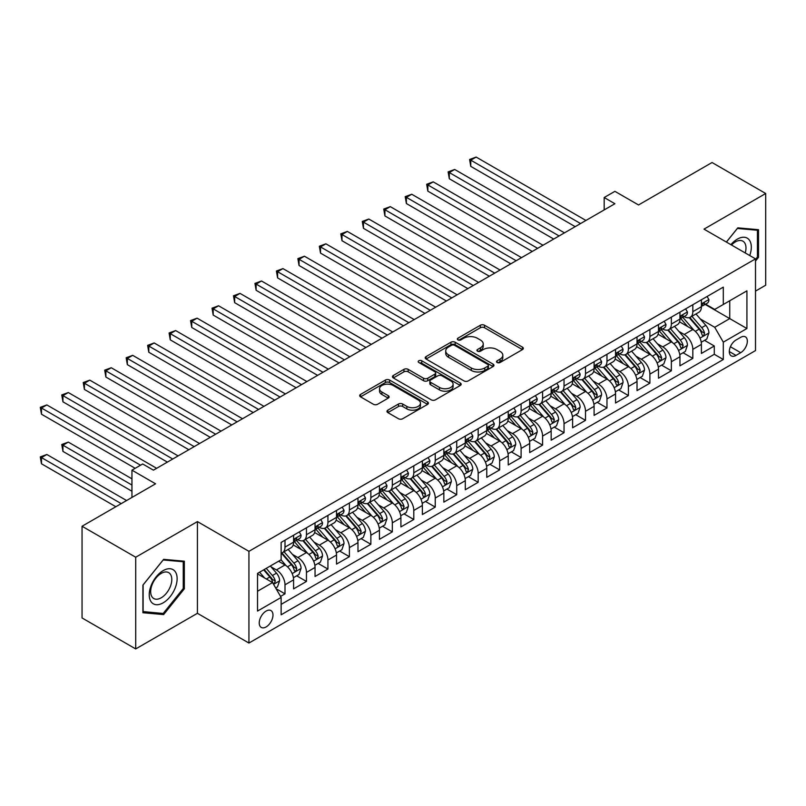 <?xml version="1.0" encoding="UTF-8"?>
<svg xmlns="http://www.w3.org/2000/svg" width="806" height="806" viewBox="0 0 806 806"><rect width="100%" height="100%" fill="white"/><g stroke="black" fill="none" stroke-linecap="round" stroke-linejoin="round"><path stroke-width="1.21" d="M497.131 362.509A2.086 1.209 0 0 0 500.083 362.509L522.469 349.582A2.982 1.723 0 0 0 523.336 348.373A2.982 1.723 0 0 0 522.469 347.154L484.537 325.261A2.982 1.723 0 0 0 480.326 325.261L457.939 338.188A2.086 1.209 0 0 0 457.334 339.034A2.086 1.209 0 0 0 457.939 339.89A2.086 1.209 0 0 0 460.891 339.89L463.793 338.218A9.531 5.501 0 0 1 477.273 338.218L480.436 340.041A9.531 5.501 0 0 1 483.227 343.93A9.531 5.501 0 0 1 480.436 347.819L477.535 349.492A2.086 1.209 0 0 0 476.92 350.348A2.086 1.209 0 0 0 477.535 351.194A2.086 1.209 0 0 0 480.487 351.194L483.378 349.522A9.531 5.501 0 0 1 496.869 349.522L500.022 351.356A9.531 5.501 0 0 1 502.823 355.245A9.531 5.501 0 0 1 500.022 359.133L497.131 360.806A2.086 1.209 0 0 0 496.516 361.662A2.086 1.209 0 0 0 497.131 362.509L497.131 360.806M266.111 626.937A9.712 5.612 120 0 0 272.458 618.373A9.712 5.612 120 0 0 270.967 610.585A9.712 5.612 120 0 0 266.111 611.069A9.712 5.612 120 0 0 259.764 619.633A9.712 5.612 120 0 0 261.255 627.411A9.712 5.612 120 0 0 266.111 626.937M387.837 410.163A2.982 1.723 0 0 0 386.961 411.382A2.982 1.723 0 0 0 387.837 412.601L398.476 418.737A2.982 1.723 0 0 0 402.688 418.737L427.553 404.39A2.982 1.723 0 0 0 428.419 403.171A2.982 1.723 0 0 0 427.553 401.952L389.62 380.059A2.982 1.723 0 0 0 385.409 380.059L360.554 394.416A2.982 1.723 0 0 0 359.678 395.625A2.982 1.723 0 0 0 360.554 396.844L373.4 404.269A2.982 1.723 0 0 0 377.611 404.269L388.25 398.124A2.982 1.723 0 0 0 389.127 396.905A2.982 1.723 0 0 0 388.25 395.686L381.883 392.008A7.969 4.604 0 0 1 379.545 388.754A7.969 4.604 0 0 1 384.472 384.502A7.969 4.604 0 0 1 393.157 385.5L418.123 399.917A7.969 4.604 0 0 1 420.46 403.171A7.969 4.604 0 0 1 415.533 407.423A7.969 4.604 0 0 1 406.849 406.425L402.688 404.018A2.982 1.723 0 0 0 398.476 404.018L387.837 410.163L387.837 412.601M755.504 291.097L765.7 285.213L765.7 193.5L712.041 162.52L638.523 204.966L614.907 191.334L604.178 197.53L614.907 203.727L153.422 470.17L142.682 463.974L131.952 470.17L131.952 497.433M135.71 557.228L135.71 648.931L197.42 613.306L197.42 521.593L135.71 557.228L82.051 526.247L155.568 483.802L131.952 470.17M197.42 521.593L248.933 551.334L755.504 258.877L755.504 350.58L248.933 643.047L248.933 551.334M765.7 193.5L703.991 229.136L755.504 258.877M463.994 380.906A2.982 1.723 0 0 0 468.215 380.906L493.07 366.559A2.982 1.723 0 0 0 493.947 365.34A2.982 1.723 0 0 0 493.07 364.121L455.148 342.228A2.982 1.723 0 0 0 450.937 342.228L426.072 356.584A2.982 1.723 0 0 0 425.205 357.793A2.982 1.723 0 0 0 426.072 359.013L463.994 380.906M419.634 362.962A2.086 1.209 0 0 1 421.76 363.254L421.76 360.776L460.307 383.041A2.982 1.723 0 0 1 461.183 384.25A2.982 1.723 0 0 1 460.307 385.47L435.452 399.826A2.982 1.723 0 0 1 431.24 399.826L393.308 377.933L393.308 375.495A2.982 1.723 0 0 0 392.441 376.714A2.982 1.723 0 0 0 393.308 377.933M393.308 375.495L403.947 369.35A2.982 1.723 0 0 1 408.168 369.35L423.543 378.236A2.982 1.723 0 0 0 427.764 378.236L434.817 374.155A2.982 1.723 0 0 0 435.693 372.946A2.982 1.723 0 0 0 434.817 371.727L418.808 362.478A2.086 1.209 0 0 1 418.193 361.632A2.086 1.209 0 0 1 419.483 360.514A2.086 1.209 0 0 1 421.76 360.776M135.71 648.931L82.051 617.95L82.051 526.247M280.548 596.42L285.002 593.841L276.085 588.702M271.028 566.82L276.408 569.923A12.14 7.012 60 0 1 285.002 584.803L293.585 579.846L293.585 588.884L306.461 581.448L296.699 575.816M292.487 554.427L297.877 557.53A12.14 7.012 60 0 1 306.461 572.411L315.045 567.444L315.045 576.492L327.931 569.056L318.158 563.424M313.947 542.035L319.337 545.138A12.14 7.012 60 0 1 327.931 560.009L336.515 555.052L336.515 564.099L349.391 556.664L339.628 551.032M335.417 529.643L340.807 532.746A12.14 7.012 60 0 1 349.391 547.617L357.975 542.66L357.975 551.707L370.861 544.272L361.088 538.64M356.877 517.25L362.267 520.354A12.14 7.012 60 0 1 370.861 535.224L379.445 530.267L379.445 539.315L392.32 531.879L382.558 526.247M378.346 504.858L383.737 507.961A12.14 7.012 60 0 1 392.32 522.832L400.904 517.875L400.904 526.923L413.79 519.487L404.018 513.855M399.806 492.456L405.196 495.569A12.14 7.012 60 0 1 413.79 510.44L422.374 505.483L422.374 514.53L435.25 507.095L425.487 501.463M421.276 480.064L426.666 483.177A12.14 7.012 60 0 1 435.25 498.048L443.834 493.091L443.834 502.138L456.72 494.703L446.947 489.071M442.736 467.671L448.126 470.785A12.14 7.012 60 0 1 456.72 485.655L465.304 480.698L465.304 489.746L478.18 482.31L468.417 476.678M464.206 455.279L469.596 458.392A12.14 7.012 60 0 1 478.18 473.263L486.764 468.306L486.764 477.354L499.649 469.918L489.877 464.286M485.665 442.887L491.055 446A12.14 7.012 60 0 1 499.649 460.871L508.233 455.914L508.233 464.961L521.109 457.526L511.347 451.884M507.135 430.495L512.525 433.608A12.14 7.012 60 0 1 521.109 448.479L529.693 443.522L529.693 452.569L542.579 445.134L532.806 439.492M528.595 418.102L533.985 421.216A12.14 7.012 60 0 1 542.579 436.086L551.163 431.129L551.163 440.177L564.039 432.741L554.276 427.099M550.065 405.71L555.455 408.823A12.14 7.012 60 0 1 564.039 423.694L572.623 418.737L572.623 427.785L585.509 420.349L575.736 414.707M571.525 393.318L576.915 396.431A12.14 7.012 60 0 1 585.509 411.302L594.093 406.345L594.093 415.392L606.968 407.957L597.206 402.315M592.994 380.926L598.384 384.039A12.14 7.012 60 0 1 606.968 398.91L615.552 393.953L615.552 403L628.428 395.565L618.665 389.923M614.454 368.533L619.844 371.647A12.14 7.012 60 0 1 628.428 386.517L637.022 381.56L637.022 390.608L649.898 383.172L640.135 377.53M635.924 356.141L641.314 359.254A12.14 7.012 60 0 1 649.898 374.125L658.482 369.168L658.482 378.216L671.358 370.78L661.595 365.138M657.384 343.749L662.774 346.862A12.14 7.012 60 0 1 671.358 361.733L679.952 356.776L679.952 365.823L692.828 358.388L692.828 349.341A12.14 7.012 -120 0 0 684.244 334.47L678.853 331.357M683.065 352.746L692.828 358.388M293.585 579.846A12.14 7.012 -120 0 0 285.002 564.966L278.554 561.248M315.045 567.444A12.14 7.012 -120 0 0 306.461 552.573L293.193 544.916M336.515 555.052A12.14 7.012 -120 0 0 327.931 540.181L314.652 532.524M357.975 542.66A12.14 7.012 -120 0 0 349.391 527.789L336.122 520.132M379.445 530.267A12.14 7.012 -120 0 0 370.861 515.397L357.582 507.74M400.904 517.875A12.14 7.012 -120 0 0 392.32 503.004L379.052 495.347M422.374 505.483A12.14 7.012 -120 0 0 413.79 490.612L400.511 482.955M443.834 493.091A12.14 7.012 -120 0 0 435.25 478.22L421.981 470.563M465.304 480.698A12.14 7.012 -120 0 0 456.72 465.828L443.441 458.171M486.764 468.306A12.14 7.012 -120 0 0 478.18 453.435L464.901 445.778M508.233 455.914A12.14 7.012 -120 0 0 499.649 441.043L486.371 433.386M529.693 443.522A12.14 7.012 -120 0 0 521.109 428.651L507.83 420.984M551.163 431.129A12.14 7.012 -120 0 0 542.579 416.259L529.3 408.592M572.623 418.737A12.14 7.012 -120 0 0 564.039 403.866L550.76 396.199M594.093 406.345A12.14 7.012 -120 0 0 585.509 391.474L572.23 383.807M615.552 393.953A12.14 7.012 -120 0 0 606.968 379.082L593.69 371.415M637.022 381.56A12.14 7.012 -120 0 0 628.428 366.69L615.159 359.023M658.482 369.168A12.14 7.012 -120 0 0 649.898 354.297L636.619 346.63M679.952 356.776A12.14 7.012 -120 0 0 671.358 341.905L658.089 334.238M740.694 337.321L735.969 340.041A9.41 5.43 120 0 0 729.823 348.343A9.41 5.43 120 0 0 731.264 355.879A9.41 5.43 120 0 0 735.969 355.416L740.694 352.685A9.41 5.43 120 0 0 746.84 344.394A9.41 5.43 120 0 0 745.399 336.858A9.41 5.43 120 0 0 740.694 337.321M257.527 591.241L272.549 582.567L281.133 597.437L281.133 614.787L723.304 359.506L723.304 342.157L714.721 327.286L700.313 318.964M281.133 597.437L257.527 611.069L257.527 573.398L281.133 559.767L281.133 542.418L723.304 287.127L723.304 304.477L746.92 290.845L746.92 328.526L723.304 342.157M297.767 539.627L297.877 539.688A12.14 7.012 60 0 0 303.953 540.292L312.537 535.335A12.14 7.012 -120 0 0 315.045 529.774L315.045 522.832M319.226 527.235L319.337 527.295A12.14 7.012 60 0 0 325.412 527.9L333.996 522.943A12.14 7.012 -120 0 0 336.515 517.381L336.515 510.44M340.696 514.843L340.807 514.903A12.14 7.012 60 0 0 346.872 515.508L355.466 510.551A12.14 7.012 -120 0 0 357.975 504.989L357.975 498.048M362.156 502.45L362.267 502.511A12.14 7.012 60 0 0 368.342 503.115L376.926 498.158A12.14 7.012 -120 0 0 379.445 492.597L379.445 485.655M383.626 490.058L383.737 490.119A12.14 7.012 60 0 0 389.802 490.723L398.396 485.766A12.14 7.012 -120 0 0 400.904 480.205L400.904 473.263M405.086 477.666L405.196 477.726A12.14 7.012 60 0 0 411.272 478.331L419.855 473.374A12.14 7.012 -120 0 0 422.374 467.812L422.374 460.871M426.555 465.274L426.666 465.334A12.14 7.012 60 0 0 432.731 465.939L441.325 460.982A12.14 7.012 -120 0 0 443.834 455.42L443.834 448.479M448.015 452.881L448.126 452.942A12.14 7.012 60 0 0 454.201 453.546L462.785 448.589A12.14 7.012 -120 0 0 465.304 443.028L465.304 436.086M469.485 440.489L469.596 440.55A12.14 7.012 60 0 0 475.661 441.154L484.255 436.197A12.14 7.012 -120 0 0 486.764 430.636L486.764 423.694M490.945 428.087L491.055 428.157A12.14 7.012 60 0 0 497.131 428.762L505.715 423.805A12.14 7.012 -120 0 0 508.233 418.243L508.233 411.302M512.415 415.695L512.525 415.765A12.14 7.012 60 0 0 518.59 416.37L527.184 411.413A12.14 7.012 -120 0 0 529.693 405.851L529.693 398.91M533.874 403.302L533.985 403.373A12.14 7.012 60 0 0 540.06 403.977L548.644 399.02A12.14 7.012 -120 0 0 551.163 393.459L551.163 386.517M555.344 390.91L555.455 390.981A12.14 7.012 60 0 0 561.52 391.585L570.114 386.628A12.14 7.012 -120 0 0 572.623 381.067L572.623 374.125M576.804 378.518L576.915 378.588A12.14 7.012 60 0 0 582.99 379.193L591.574 374.226A12.14 7.012 -120 0 0 594.093 368.674L594.093 361.733M598.274 366.125L598.384 366.196A12.14 7.012 60 0 0 604.45 366.79L613.044 361.834A12.14 7.012 -120 0 0 615.552 356.282L615.552 349.341M619.733 353.733L619.844 353.804A12.14 7.012 60 0 0 625.919 354.398L634.503 349.441A12.14 7.012 -120 0 0 637.022 343.89L637.022 336.948M641.203 341.341L641.314 341.412A12.14 7.012 60 0 0 647.379 342.006L655.973 337.049A12.14 7.012 -120 0 0 658.482 331.498L658.482 324.556M662.663 328.949L662.774 329.019A12.14 7.012 60 0 0 668.849 329.614L677.433 324.657A12.14 7.012 -120 0 0 679.952 319.105L679.952 312.164M281.133 604.379L714.287 354.297L714.287 345.996L701.411 353.431L701.411 344.384A12.14 7.012 -120 0 0 692.828 329.513L679.549 321.846M684.133 316.557L684.244 316.627A12.14 7.012 -120 0 0 690.309 317.221A12.14 7.012 -120 0 0 692.828 311.67L692.828 304.728M690.309 317.221L698.903 312.265A12.14 7.012 -120 0 0 701.411 306.713L701.411 299.772M285.002 540.181L285.002 547.123A12.14 7.012 60 0 1 282.483 552.684A12.14 7.012 60 0 1 281.133 553.178M282.483 552.684L291.067 547.727A12.14 7.012 -120 0 0 293.585 542.166L293.585 535.224M306.461 527.789L306.461 534.731A12.14 7.012 60 0 1 303.953 540.292M327.931 515.397L327.931 522.338A12.14 7.012 60 0 1 325.412 527.9M349.391 503.004L349.391 509.946A12.14 7.012 60 0 1 346.872 515.508M370.861 490.612L370.861 497.554A12.14 7.012 60 0 1 368.342 503.115M392.32 478.22L392.32 485.162A12.14 7.012 60 0 1 389.802 490.723M413.79 465.828L413.79 472.769A12.14 7.012 60 0 1 411.272 478.331M435.25 453.435L435.25 460.377A12.14 7.012 60 0 1 432.731 465.939M456.72 441.043L456.72 447.985A12.14 7.012 60 0 1 454.201 453.546M478.18 428.651L478.18 435.593A12.14 7.012 60 0 1 475.661 441.154M499.649 416.259L499.649 423.2A12.14 7.012 60 0 1 497.131 428.762M521.109 403.866L521.109 410.808A12.14 7.012 60 0 1 518.59 416.37M542.579 391.474L542.579 398.416A12.14 7.012 60 0 1 540.06 403.977M564.039 379.082L564.039 386.024A12.14 7.012 60 0 1 561.52 391.585M585.509 366.69L585.509 373.631A12.14 7.012 60 0 1 582.99 379.193M606.968 354.297L606.968 361.239A12.14 7.012 60 0 1 604.45 366.79M628.428 341.905L628.428 348.847A12.14 7.012 60 0 1 625.919 354.398M649.898 329.513L649.898 336.455A12.14 7.012 60 0 1 647.379 342.006M671.358 317.121L671.358 324.062A12.14 7.012 60 0 1 668.849 329.614M671.358 361.733L671.358 370.78M649.898 374.125L649.898 383.172M628.428 386.517L628.428 395.565M606.968 398.91L606.968 407.957M585.509 411.302L585.509 420.349M564.039 423.694L564.039 432.741M542.579 436.086L542.579 445.134M521.109 448.479L521.109 457.526M499.649 460.871L499.649 469.918M478.18 473.263L478.18 482.31M456.72 485.655L456.72 494.703M435.25 498.048L435.25 507.095M413.79 510.44L413.79 519.487M392.32 522.832L392.32 531.879M370.861 535.224L370.861 544.272M349.391 547.617L349.391 556.664M327.931 560.009L327.931 569.056M306.461 572.411L306.461 581.448M285.002 584.803L285.002 593.841M272.549 582.567L257.527 573.892M714.721 327.286L729.742 318.612L729.742 300.759L746.92 290.845M705.159 304.416L746.92 328.526M705.593 304.164L714.721 309.433L723.304 304.477M197.42 613.306L248.933 643.047M604.178 197.53L604.178 209.923M704.525 340.354L714.287 345.996M714.287 354.297L723.304 359.506M755.504 261.053L758.506 257.316L758.506 229.7L737.792 227.846L726.377 242.052M142.904 612.731L163.618 614.585L184.332 588.813L184.332 561.198L163.618 559.354L142.904 585.116L142.904 612.731M757.438 256.701L758.506 257.316M183.254 588.199L184.332 588.813M161.422 613.326L163.618 614.585M497.967 362.811L500.022 361.612A9.531 5.501 0 0 0 502.823 357.723L502.823 355.245M483.227 343.93L483.227 346.409A9.531 5.501 0 0 1 480.436 350.298L478.371 351.497M522.429 349.613L484.537 327.74A2.982 1.723 0 0 0 480.326 327.74L458.775 340.182M493.03 366.579L455.148 344.706A2.982 1.723 0 0 0 450.937 344.706L426.112 359.033M487.811 366.196A2.086 1.209 0 0 0 488.416 365.34A2.086 1.209 0 0 0 487.811 364.483L454.513 345.27A2.086 1.209 0 0 0 451.572 345.27L448.509 347.033A9.531 5.501 0 0 0 445.718 350.922A9.531 5.501 0 0 0 448.509 354.821L471.268 367.959A9.531 5.501 0 0 0 484.749 367.959L487.811 366.196L487.811 368.674A2.086 1.209 0 0 0 488.416 367.818L488.416 365.34M445.718 350.922L445.718 353.401A9.531 5.501 0 0 0 448.509 357.3L448.509 354.821M487.811 368.674L484.749 370.438A9.531 5.501 0 0 1 471.268 370.438L448.509 357.3M393.348 377.954L403.947 371.828L403.947 369.35M435.693 372.946L435.693 375.425A2.982 1.723 0 0 1 434.817 376.634L427.764 380.714A2.982 1.723 0 0 1 423.543 380.714L408.168 371.828A2.982 1.723 0 0 0 403.947 371.828M421.76 363.254L460.276 385.49M439.502 387.444A7.969 4.604 0 0 0 448.196 388.442A7.969 4.604 0 0 0 453.113 384.19A7.969 4.604 0 0 0 450.776 380.936L441.98 375.858A2.982 1.723 0 0 0 437.769 375.858L430.706 379.938A2.982 1.723 0 0 0 429.84 381.157A2.982 1.723 0 0 0 430.706 382.366L439.502 387.444L439.502 389.923A7.969 4.604 0 0 0 448.196 390.92A7.969 4.604 0 0 0 453.113 386.668L453.113 384.19M429.84 381.157L429.84 383.636A2.982 1.723 0 0 0 430.706 384.845L430.706 382.366M439.502 389.923L430.706 384.845M420.46 403.171L420.46 405.65A7.969 4.604 0 0 1 415.533 409.901A7.969 4.604 0 0 1 406.849 408.904L402.688 406.496A2.982 1.723 0 0 0 398.476 406.496L387.877 412.622M379.545 388.754L379.545 391.232A7.969 4.604 0 0 0 381.883 394.487L381.883 392.008M388.22 398.144L381.883 394.487M427.553 401.952L427.553 404.39L389.62 382.538A2.982 1.723 0 0 0 385.409 382.538L360.584 396.864M701.23 342.258L706.781 339.054L708.927 332.858A8.04 4.645 -120 0 0 705.794 325.302L695.981 313.947M694.016 330.299L682.813 317.322M687.639 326.521L681.141 318.985A19.273 11.133 -120 0 0 680.536 318.32M470.775 215.937L532.272 251.442L427.845 191.153L427.845 184.957L433.215 181.854L543.002 245.246M689.221 317.665L699.134 329.15A8.04 4.645 60 0 1 702.006 334.692L702.59 335.639L703.678 335.487L704.585 333.2A8.04 4.645 -120 0 0 701.714 327.659L691.911 316.305M689.805 317.473L700.464 329.815A4.101 2.368 60 0 1 701.492 331.417L704.585 333.2M707.104 296.487L708.927 299.641A8.04 4.645 60 0 1 707.255 303.207L703.185 305.555A8.04 4.645 -120 0 0 704.585 303.711L704.414 302.996M580.562 223.554L470.775 160.172L476.145 157.069L585.932 220.461M701.683 305.937L701.714 305.937A8.04 4.645 -120 0 0 703.185 305.555M703.547 303.106L704.585 303.711C704.071 302.492 703.215 302.985 702.006 305.192A8.04 4.645 60 0 1 701.411 306.34M575.202 226.657L470.775 166.368L470.775 160.172L469.596 159.487L476.145 157.069M470.775 166.368L469.596 159.487M749.731 255.542A19.727 11.395 120 0 0 737.369 239.11A19.727 11.395 120 0 0 730.901 244.671M745.228 252.943A14.941 8.624 120 0 0 742.88 241.155A14.941 8.624 120 0 0 735.415 241.891A14.941 8.624 120 0 0 731.495 245.014M726.418 242.082L737.369 228.461L757.438 230.254L757.438 257.013L755.504 259.411M756.109 229.488L757.438 230.254M175.265 587.796A19.727 11.395 120 0 0 170.157 568.744A19.727 11.395 120 0 0 151.105 585.64A19.727 11.395 120 0 0 156.213 604.702A19.727 11.395 120 0 0 175.265 587.796M170.378 586.405A14.941 8.624 120 0 0 168.696 572.653A14.941 8.624 120 0 0 152.082 584.773A14.941 8.624 120 0 0 153.765 598.526A14.941 8.624 120 0 0 170.378 586.405M143.115 611.683L143.115 584.924L163.185 559.958L183.254 561.752L183.254 588.511L163.185 613.477L142.904 611.563M181.924 560.986L183.254 561.752M679.77 354.65L685.312 351.446L687.458 345.25A8.04 4.645 -120 0 0 684.324 337.694L674.521 326.339M672.557 342.691L661.343 329.714M666.179 338.913L659.671 331.377A19.273 11.133 -120 0 0 659.076 330.712M449.315 228.33L510.803 263.834L406.385 203.545L406.385 197.349L411.745 194.246L521.542 257.638M667.751 330.057L677.675 341.543A8.04 4.645 60 0 1 680.546 347.084L681.13 348.031L682.219 347.88L683.115 345.593A8.04 4.645 -120 0 0 680.254 340.051L670.441 328.697M668.335 329.866L678.995 342.207A4.101 2.368 60 0 1 680.032 343.809L683.115 345.593M658.301 367.042L663.852 363.838L665.998 357.642A8.04 4.645 -120 0 0 662.864 350.086L653.051 338.732M651.087 355.083L639.883 342.107M644.709 351.305L638.211 343.769A19.273 11.133 -120 0 0 637.606 343.104M427.845 240.722L489.343 276.226L384.915 215.937L384.915 209.741L390.285 206.638L500.073 270.03M646.291 342.449L656.205 353.935A8.04 4.645 60 0 1 659.076 359.476L659.661 360.423L660.749 360.272L661.655 357.985A8.04 4.645 -120 0 0 658.784 352.444L648.981 341.089M646.875 342.258L657.535 354.6A4.101 2.368 60 0 1 658.562 356.202L661.655 357.985M636.841 379.435L642.382 376.231L644.528 370.035A8.04 4.645 -120 0 0 641.395 362.478L631.592 351.124M629.627 367.476L618.414 354.499M623.25 363.697L616.741 356.161A19.273 11.133 -120 0 0 616.147 355.496M406.385 253.114L467.873 288.619L363.456 228.33L363.456 222.134L368.816 219.031L478.613 282.422M624.821 354.841L634.745 366.327A8.04 4.645 60 0 1 637.617 371.868L638.201 372.815L639.289 372.664L640.186 370.377A8.04 4.645 -120 0 0 637.324 364.836L627.511 353.481M625.406 354.65L636.065 366.992A4.101 2.368 60 0 1 637.103 368.594L640.186 370.377M615.371 391.827L620.922 388.623L623.068 382.427A8.04 4.645 -120 0 0 619.935 374.871L610.122 363.516M608.157 379.868L596.954 366.891M601.78 376.09L595.281 368.554A19.273 11.133 -120 0 0 594.677 367.889M384.915 265.506L446.413 301.011L341.986 240.722L341.986 234.526L347.356 231.423L457.143 294.815M603.362 367.234L613.275 378.719A8.04 4.645 60 0 1 616.147 384.26L616.731 385.208L617.819 385.056L618.726 382.769A8.04 4.645 -120 0 0 615.855 377.228L606.052 365.874M603.946 367.042L614.605 379.384A4.101 2.368 60 0 1 615.633 380.986L618.726 382.769M685.634 308.879L687.458 312.033A8.04 4.645 60 0 1 685.795 315.599L681.715 317.947A8.04 4.645 -120 0 0 683.115 316.103L682.944 315.388M559.102 235.946L449.315 172.565L454.675 169.462L564.472 232.853M680.214 318.33L680.254 318.33A8.04 4.645 -120 0 0 681.715 317.947M682.077 315.499L683.115 316.103C682.611 314.884 681.755 315.378 680.546 317.584A8.04 4.645 60 0 1 679.952 318.733M553.732 239.05L449.315 178.761L449.315 172.565L448.126 171.88L454.675 169.462M449.315 178.761L448.126 171.88M664.174 321.272L665.998 324.435A8.04 4.645 60 0 1 664.325 327.992L660.255 330.339A8.04 4.645 -120 0 0 661.655 328.495L661.484 327.78M537.632 248.339L426.666 184.272L433.215 181.854M658.754 330.722L658.784 330.722A8.04 4.645 -120 0 0 660.255 330.339M660.618 327.891L661.655 328.495C661.152 327.276 660.285 327.78 659.076 329.976A8.04 4.645 60 0 1 658.482 331.125M427.845 191.153L426.666 184.272M642.704 333.664L644.528 336.827A8.04 4.645 60 0 1 642.866 340.384L638.785 342.741A8.04 4.645 -120 0 0 640.186 340.888L640.014 340.172M516.172 260.731L405.196 196.664L411.745 194.246M637.284 343.114L637.324 343.114A8.04 4.645 -120 0 0 638.785 342.741M639.148 340.283L640.186 340.888C639.682 339.669 638.826 340.172 637.617 342.369A8.04 4.645 60 0 1 637.022 343.517M406.385 203.545L405.196 196.664M621.245 346.056L623.068 349.22A8.04 4.645 60 0 1 621.406 352.776L617.325 355.134A8.04 4.645 -120 0 0 618.726 353.28L618.555 352.565M494.713 273.123L383.737 209.056L390.285 206.638M615.824 355.506L615.855 355.506A8.04 4.645 -120 0 0 617.325 355.134M617.688 352.675L618.726 353.28C618.222 352.061 617.356 352.565 616.147 354.761A8.04 4.645 60 0 1 615.552 355.909M384.915 215.937L383.737 209.056M593.911 404.219L599.452 401.015L601.598 394.819A8.04 4.645 -120 0 0 598.465 387.263L588.662 375.908M586.697 392.26L575.484 379.283M580.32 388.482L573.812 380.946A19.273 11.133 -120 0 0 573.217 380.281M363.456 277.899L424.943 313.403L320.526 253.114L320.526 246.918L325.886 243.815L435.683 307.207M581.892 379.626L591.816 391.112A8.04 4.645 60 0 1 594.687 396.653L595.271 397.6L596.359 397.449L597.256 395.162A8.04 4.645 -120 0 0 594.395 389.62L584.582 378.266M582.476 379.435L593.135 391.776A4.101 2.368 60 0 1 594.173 393.378L597.256 395.162M599.775 358.448L601.598 361.612A8.04 4.645 60 0 1 599.936 365.168L595.856 367.526A8.04 4.645 -120 0 0 597.256 365.672L597.085 364.957M473.243 285.515L362.267 221.449L368.816 219.031M594.354 367.899L594.395 367.899A8.04 4.645 -120 0 0 595.856 367.526M596.218 365.068L597.256 365.672C596.752 364.453 595.896 364.957 594.687 367.153A8.04 4.645 60 0 1 594.093 368.302M363.456 228.33L362.267 221.449M572.441 416.611L577.993 413.407L580.139 407.211A8.04 4.645 -120 0 0 577.005 399.655L567.192 388.301M565.228 404.652L554.024 391.676M558.85 400.874L552.352 393.338A19.273 11.133 -120 0 0 551.747 392.673M341.986 290.291L403.484 325.795L299.056 265.506L299.056 259.31L304.426 256.207L414.213 319.599M560.432 392.018L570.346 403.504A8.04 4.645 60 0 1 573.217 409.045L573.801 409.992L574.89 409.841L575.796 407.554A8.04 4.645 -120 0 0 572.925 402.013L563.122 390.658M561.016 391.827L571.676 404.169A4.101 2.368 60 0 1 572.703 405.771L575.796 407.554M578.315 370.841L580.139 374.004A8.04 4.645 60 0 1 578.476 377.561L574.396 379.918A8.04 4.645 -120 0 0 575.796 378.064L575.625 377.349M451.783 297.908L340.807 233.841L347.356 231.423M572.895 380.291L572.925 380.291A8.04 4.645 -120 0 0 574.396 379.918M574.759 377.46L575.796 378.064C575.293 376.845 574.426 377.349 573.217 379.545A8.04 4.645 60 0 1 572.623 380.694M341.986 240.722L340.807 233.841M550.982 429.004L556.523 425.8L558.669 419.604A8.04 4.645 -120 0 0 555.535 412.057L545.733 400.693M543.768 417.045L532.554 404.068M537.39 413.266L530.882 405.73A19.273 11.133 -120 0 0 530.288 405.065M320.526 302.683L382.014 338.188L277.596 277.899L277.596 271.703L282.956 268.6L392.754 331.991M538.962 404.411L548.886 415.896A8.04 4.645 60 0 1 551.757 421.437L552.342 422.394L553.43 422.233L554.327 419.946A8.04 4.645 -120 0 0 551.465 414.405L541.652 403.05M539.546 404.219L550.206 416.561A4.101 2.368 60 0 1 551.244 418.163L554.327 419.946M556.845 383.233L558.669 386.396A8.04 4.645 60 0 1 557.006 389.953L552.926 392.31A8.04 4.645 -120 0 0 554.327 390.457L554.155 389.741M430.313 310.3L319.337 246.233L325.886 243.815M551.425 392.683L551.465 392.683A8.04 4.645 -120 0 0 552.926 392.31M553.289 389.852L554.327 390.457C553.823 389.238 552.966 389.741 551.757 391.938A8.04 4.645 60 0 1 551.163 393.086M320.526 253.114L319.337 246.233M529.512 441.396L535.063 438.192L537.209 431.996A8.04 4.645 -120 0 0 534.076 424.45L524.263 413.095M522.298 429.437L511.095 416.46M515.921 425.659L509.422 418.123A19.273 11.133 -120 0 0 508.818 417.458M299.056 315.075L360.554 350.58L256.127 290.291L256.127 284.095L261.497 280.992L371.284 344.384M517.502 416.803L527.416 428.288A8.04 4.645 60 0 1 530.288 433.83L530.872 434.787L531.96 434.625L532.867 432.338A8.04 4.645 -120 0 0 529.995 426.797L520.192 415.443M518.087 416.611L528.746 428.953A4.101 2.368 60 0 1 529.774 430.555L532.867 432.338M535.385 395.625L537.209 398.789A8.04 4.645 60 0 1 535.547 402.345L531.466 404.703A8.04 4.645 -120 0 0 532.867 402.849L532.695 402.134M408.854 322.692L297.877 258.625L304.426 256.207M529.965 405.075L529.995 405.075A8.04 4.645 -120 0 0 531.466 404.703M531.829 402.244L532.867 402.849C532.363 401.63 531.497 402.134 530.288 404.33A8.04 4.645 60 0 1 529.693 405.478M299.056 265.506L297.877 258.625M508.052 453.788L513.593 450.584L515.739 444.388A8.04 4.645 -120 0 0 512.606 436.842L502.803 425.487M500.838 441.829L489.625 428.852M494.461 438.051L487.952 430.515A19.273 11.133 -120 0 0 487.358 429.85M277.596 327.468L339.084 362.972L234.667 302.683L234.667 296.487L240.027 293.384L349.824 356.776M496.033 429.195L505.956 440.68A8.04 4.645 60 0 1 508.828 446.222L509.412 447.179L510.5 447.018L511.397 444.731A8.04 4.645 -120 0 0 508.536 439.189L498.723 427.835M496.617 429.004L507.276 441.345A4.101 2.368 60 0 1 508.314 442.947L511.397 444.731M513.916 408.017L515.739 411.181A8.04 4.645 60 0 1 514.077 414.737L509.997 417.095A8.04 4.645 -120 0 0 511.397 415.241L511.226 414.526M387.384 335.084L276.408 271.018L282.956 268.6M508.495 417.468L508.536 417.468A8.04 4.645 -120 0 0 509.997 417.095M510.359 414.637L511.397 415.241C510.893 414.032 510.037 414.526 508.828 416.722A8.04 4.645 60 0 1 508.233 417.871M277.596 277.899L276.408 271.018M486.582 466.18L492.134 462.976L494.28 456.78A8.04 4.645 -120 0 0 491.146 449.234L481.333 437.88M479.369 454.221L468.165 441.245M472.991 450.443L466.493 442.907A19.273 11.133 -120 0 0 465.888 442.242M256.127 339.86L317.624 375.364L213.197 315.075L213.197 308.879L218.567 305.776L328.354 369.168M474.573 441.587L484.487 453.073A8.04 4.645 60 0 1 487.358 458.614L487.942 459.571L489.03 459.41L489.937 457.123A8.04 4.645 -120 0 0 487.066 451.582L477.263 440.227M475.157 441.396L485.817 453.738A4.101 2.368 60 0 1 486.844 455.34L489.937 457.123M492.456 420.41L494.28 423.573A8.04 4.645 60 0 1 492.617 427.13L488.537 429.487A8.04 4.645 -120 0 0 489.937 427.633L489.766 426.918M365.924 347.477L254.948 283.41L261.497 280.992M487.036 429.86L487.066 429.86A8.04 4.645 -120 0 0 488.537 429.487M488.899 427.029L489.937 427.633C489.433 426.424 488.567 426.918 487.358 429.114A8.04 4.645 60 0 1 486.764 430.263M256.127 290.291L254.948 283.41M465.122 478.573L470.664 475.369L472.81 469.173A8.04 4.645 -120 0 0 469.676 461.626L459.873 450.272M457.909 466.614L446.695 453.637M451.531 462.835L445.023 455.299A19.273 11.133 -120 0 0 444.428 454.634M234.667 352.252L296.155 387.757L191.737 327.468L191.737 321.272L197.097 318.169L306.895 381.56M453.103 453.98L463.027 465.465A8.04 4.645 60 0 1 465.898 471.006L466.483 471.963L467.571 471.802L468.467 469.515A8.04 4.645 -120 0 0 465.606 463.974L455.793 452.619M453.687 453.788L464.347 466.13A4.101 2.368 60 0 1 465.384 467.732L468.467 469.515M470.986 432.802L472.81 435.965A8.04 4.645 60 0 1 471.147 439.522L467.067 441.879A8.04 4.645 -120 0 0 468.467 440.026L468.296 439.31M344.454 359.869L233.478 295.802L240.027 293.384M465.566 442.252L465.606 442.252A8.04 4.645 -120 0 0 467.067 441.879M467.43 439.421L468.467 440.026C467.964 438.817 467.107 439.31 465.898 441.507A8.04 4.645 60 0 1 465.304 442.655M234.667 302.683L233.478 295.802M443.653 490.965L449.204 487.761L451.35 481.565A8.04 4.645 -120 0 0 448.217 474.019L438.414 462.664M436.439 479.006L425.236 466.029M430.061 475.228L423.563 467.702A19.273 11.133 -120 0 0 422.959 467.027M213.197 364.644L274.695 400.149L170.268 339.86L170.268 333.664L175.637 330.561L285.425 393.953M431.643 466.372L441.557 477.857A8.04 4.645 60 0 1 444.428 483.399L445.013 484.356L446.101 484.194L447.008 481.907A8.04 4.645 -120 0 0 444.136 476.366L434.333 465.012M432.228 466.18L442.887 478.522A4.101 2.368 60 0 1 443.915 480.124L447.008 481.907M449.526 445.194L451.35 448.358A8.04 4.645 60 0 1 449.688 451.914L445.607 454.272A8.04 4.645 -120 0 0 447.008 452.418L446.836 451.703M322.994 372.261L212.018 308.194L218.567 305.776M444.106 454.644L444.136 454.644A8.04 4.645 -120 0 0 445.607 454.272M445.97 451.813L447.008 452.418C446.504 451.209 445.637 451.703 444.428 453.899A8.04 4.645 60 0 1 443.834 455.047M213.197 315.075L212.018 308.194M422.193 503.357L427.734 500.153L429.88 493.957A8.04 4.645 -120 0 0 426.747 486.411L416.944 475.056M414.979 491.398L403.766 478.421M408.602 487.62L402.093 480.094A19.273 11.133 -120 0 0 401.499 479.419M191.737 377.037L253.225 412.541L148.808 352.252L148.808 346.056L154.168 342.953L263.965 406.345M410.173 478.764L420.097 490.25A8.04 4.645 60 0 1 422.969 495.791L423.553 496.748L424.641 496.587L425.538 494.3A8.04 4.645 -120 0 0 422.676 488.758L412.863 477.404M410.758 478.573L421.417 490.914A4.101 2.368 60 0 1 422.455 492.516L425.538 494.3M428.057 457.586L429.88 460.75A8.04 4.645 60 0 1 428.218 464.306L424.137 466.664A8.04 4.645 -120 0 0 425.538 464.81L425.367 464.095M301.525 384.653L190.548 320.587L197.097 318.169M422.636 467.037L422.676 467.037A8.04 4.645 -120 0 0 424.137 466.664M424.5 464.206L425.538 464.81C425.034 463.601 424.178 464.095 422.969 466.301A8.04 4.645 60 0 1 422.374 467.44M191.737 327.468L190.548 320.587M400.723 515.749L406.274 512.545L408.42 506.349A8.04 4.645 -120 0 0 405.287 498.803L395.484 487.449M393.509 503.79L382.306 490.814M387.132 500.012L380.634 492.486A19.273 11.133 -120 0 0 380.029 491.811M170.268 389.429L231.765 424.933L127.338 364.644L127.338 358.448L132.708 355.345L242.495 418.737M388.714 491.156L398.627 502.642A8.04 4.645 60 0 1 401.499 508.183L402.083 509.14L403.171 508.989L404.078 506.692A8.04 4.645 -120 0 0 401.207 501.151L391.404 489.796M389.298 490.965L399.957 503.307A4.101 2.368 60 0 1 400.985 504.909L404.078 506.692M406.597 469.979L408.42 473.142A8.04 4.645 60 0 1 406.758 476.699L402.678 479.056A8.04 4.645 -120 0 0 404.078 477.202L403.907 476.487M280.065 397.056L169.089 332.979L175.637 330.561M401.176 479.429L401.207 479.429A8.04 4.645 -120 0 0 402.678 479.056M403.04 476.598L404.078 477.202C403.574 475.993 402.708 476.487 401.499 478.693A8.04 4.645 60 0 1 400.904 479.832M170.268 339.86L169.089 332.979M379.263 528.142L384.805 524.948L386.951 518.742A8.04 4.645 -120 0 0 383.817 511.195L374.014 499.841M372.05 516.183L360.836 503.206M365.672 512.404L359.164 504.878A19.273 11.133 -120 0 0 358.569 504.203M148.808 401.821L210.295 437.326L105.878 377.037L105.878 370.841L111.238 367.748L221.035 431.129M367.244 503.549L377.168 515.034A8.04 4.645 60 0 1 380.039 520.575L380.623 521.532L381.712 521.381L382.608 519.084A8.04 4.645 -120 0 0 379.747 513.543L369.934 502.188M367.828 503.357L378.488 515.699A4.101 2.368 60 0 1 379.525 517.301L382.608 519.084M385.127 482.371L386.951 485.534A8.04 4.645 60 0 1 385.288 489.091L381.208 491.448A8.04 4.645 -120 0 0 382.608 489.595L382.447 488.879M258.595 409.448L147.619 345.371L154.168 342.953M379.707 491.821L379.747 491.821A8.04 4.645 -120 0 0 381.208 491.448M381.57 488.99L382.608 489.595C382.104 488.386 381.248 488.879 380.039 491.086A8.04 4.645 60 0 1 379.445 492.224M148.808 352.252L147.619 345.371M357.793 540.534L363.345 537.34L365.491 531.134A8.04 4.645 -120 0 0 362.357 523.588L352.554 512.233M350.58 528.575L339.376 515.598M344.202 524.797L337.704 517.271A19.273 11.133 -120 0 0 337.099 516.596M127.338 414.213L188.836 449.718L84.408 389.429L84.408 383.233L89.778 380.14L199.566 443.522M345.784 515.941L355.698 527.426A8.04 4.645 60 0 1 358.569 532.968L359.154 533.925L360.242 533.774L361.148 531.476A8.04 4.645 -120 0 0 358.277 525.935L348.474 514.581M346.368 515.759L357.028 528.091A4.101 2.368 60 0 1 358.055 529.703L361.148 531.476M363.667 494.763L365.491 497.927A8.04 4.645 60 0 1 363.828 501.483L359.748 503.841A8.04 4.645 -120 0 0 361.148 501.987L360.977 501.272M237.135 421.84L126.159 357.763L132.708 355.345M358.247 504.213L358.277 504.213A8.04 4.645 -120 0 0 359.748 503.841M360.111 501.382L361.148 501.987C360.645 500.778 359.778 501.272 358.569 503.478A8.04 4.645 60 0 1 357.975 504.616M127.338 364.644L126.159 357.763M336.334 552.926L341.875 549.732L344.021 543.526A8.04 4.645 -120 0 0 340.888 535.98L331.085 524.625M329.12 540.967L317.907 527.99M322.743 537.189L316.234 529.663A19.273 11.133 -120 0 0 315.64 528.988M105.878 426.606L167.366 462.11L62.949 401.821L62.949 395.625L68.308 392.532L178.106 455.914M324.314 528.333L334.238 539.818A8.04 4.645 60 0 1 337.11 545.36L337.694 546.317L338.782 546.166L339.679 543.879A8.04 4.645 -120 0 0 336.817 538.337L327.004 526.973M324.899 528.152L335.558 540.483A4.101 2.368 60 0 1 336.596 542.095L339.679 543.879M342.197 507.155L344.021 510.319A8.04 4.645 60 0 1 342.359 513.875L338.278 516.233A8.04 4.645 -120 0 0 339.679 514.379L339.517 513.664M215.665 434.233L104.689 370.156L111.238 367.748M336.777 516.606L336.817 516.606A8.04 4.645 -120 0 0 338.278 516.233M338.641 513.775L339.679 514.379C339.175 513.17 338.319 513.664 337.11 515.87A8.04 4.645 60 0 1 336.515 517.009M105.878 377.037L104.689 370.156M314.864 565.318L320.415 562.125L322.561 555.928A8.04 4.645 -120 0 0 319.428 548.372L309.625 537.018M307.66 553.359L296.447 540.383M301.273 549.581L294.774 542.055A19.273 11.133 -120 0 0 294.17 541.38M84.408 438.998L135.176 468.306L41.479 414.213L41.479 408.017L46.849 404.924L156.636 468.306M302.855 540.725L312.778 552.211A8.04 4.645 60 0 1 315.64 557.752L316.224 558.709L317.312 558.558L318.219 556.271A8.04 4.645 -120 0 0 315.348 550.73L305.545 539.375M303.439 540.544L314.098 552.876A4.101 2.368 60 0 1 315.126 554.488L318.219 556.271M320.738 519.548L322.561 522.711A8.04 4.645 60 0 1 320.899 526.268L316.818 528.625A8.04 4.645 -120 0 0 318.219 526.771L318.048 526.056M194.206 446.625L83.23 382.548L89.778 380.14M315.317 528.998L315.348 528.998A8.04 4.645 -120 0 0 316.818 528.625M317.181 526.177L318.219 526.771C317.715 525.562 316.849 526.056 315.64 528.262A8.04 4.645 60 0 1 315.045 529.401M84.408 389.429L83.23 382.548M293.404 577.711L298.945 574.517L301.091 568.321A8.04 4.645 -120 0 0 297.958 560.764L288.155 549.41M286.19 565.752L281.052 559.807M279.813 561.973L278.977 561.006M131.952 478.845L68.308 442.101L62.949 445.194L62.949 451.39L131.952 491.237M281.385 553.118L291.309 564.603A8.04 4.645 60 0 1 294.18 570.144L294.764 571.101L295.852 570.95L296.749 568.663A8.04 4.645 -120 0 0 293.888 563.122L284.075 551.767M281.969 552.936L292.628 565.268A4.101 2.368 60 0 1 293.666 566.88L296.749 568.663M62.949 451.39L61.76 444.519L131.952 485.041M61.76 444.519L68.308 442.101M299.268 531.94L301.091 535.103A8.04 4.645 60 0 1 299.429 538.66L295.349 541.017A8.04 4.645 -120 0 0 296.749 539.164L296.588 538.448M172.736 459.017L61.76 394.94L68.308 392.532M293.847 541.39L293.888 541.39A8.04 4.645 -120 0 0 295.349 541.017M295.711 538.569L296.749 539.164C296.245 537.955 295.389 538.448 294.18 540.655A8.04 4.645 60 0 1 293.585 541.793M62.949 401.821L61.76 394.94M275.662 587.957L277.486 586.909L279.632 580.713A8.04 4.645 -120 0 0 276.498 573.157L270.322 566.003M264.559 577.952L259.592 572.2M258.343 574.366L257.527 573.419M126.582 500.526L46.849 454.493L41.479 457.586L41.479 463.782L115.852 506.722M263.673 569.852L269.849 576.995A8.04 4.645 60 0 1 272.71 582.537L273.294 583.494L274.383 583.343L275.289 581.055A8.04 4.645 -120 0 0 272.418 575.514L266.242 568.361M264.166 569.56L271.169 577.67A4.101 2.368 60 0 1 272.196 579.272L275.289 581.055M41.479 463.782L40.3 456.911L121.222 503.629M40.3 456.911L46.849 454.493M140.536 465.213L40.3 407.332L46.849 404.924M41.479 414.213L40.3 407.332M276.408 569.923L285.002 564.966M297.877 557.53L306.461 552.573M319.337 545.138L327.931 540.181M340.807 532.746L349.391 527.789M362.267 520.354L370.861 515.397M383.737 507.961L392.32 503.004M405.196 495.569L413.79 490.612M426.666 483.177L435.25 478.22M448.126 470.785L456.72 465.828M469.596 458.392L478.18 453.435M491.055 446L499.649 441.043M512.525 433.608L521.109 428.651M533.985 421.216L542.579 416.259M555.455 408.823L564.039 403.866M576.915 396.431L585.509 391.474M598.384 384.039L606.968 379.082M619.844 371.647L628.428 366.69M641.314 359.254L649.898 354.297M662.774 346.862L671.358 341.905M684.244 334.47L692.828 329.513M692.828 311.67L701.411 306.713M285.002 547.123L293.585 542.166M306.461 534.731L315.045 529.774M327.931 522.338L336.515 517.381M349.391 509.946L357.975 504.989M370.861 497.554L379.445 492.597M392.32 485.162L400.904 480.205M413.79 472.769L422.374 467.812M435.25 460.377L443.834 455.42M456.72 447.985L465.304 443.028M478.18 435.593L486.764 430.636M499.649 423.2L508.233 418.243M521.109 410.808L529.693 405.851M542.579 398.416L551.163 393.459M564.039 386.024L572.623 381.067M585.509 373.631L594.093 368.674M606.968 361.239L615.552 356.282M628.428 348.847L637.022 343.89M649.898 336.455L658.482 331.498M671.358 324.062L679.952 319.105M692.828 349.341L701.411 344.384M730.397 346.741L740.694 352.685M729.319 351.567L735.969 355.416M500.022 361.612L500.022 359.133M477.535 351.194L477.535 349.492M480.436 350.298L480.436 347.819M457.939 339.89L457.939 338.188M480.326 327.74L480.326 325.261M484.537 327.74L484.537 325.261M522.469 349.582L522.469 347.154M426.072 359.013L426.072 356.584M450.937 344.706L450.937 342.228M455.148 344.706L455.148 342.228M493.07 366.559L493.07 364.121M471.268 370.438L471.268 367.959M484.749 370.438L484.749 367.959M408.168 371.828L408.168 369.35M423.543 380.714L423.543 378.236M427.764 380.714L427.764 378.236M434.817 376.634L434.817 374.155M460.307 385.47L460.307 383.041M398.476 406.496L398.476 404.018M402.688 406.496L402.688 404.018M406.849 408.904L406.849 406.425M388.25 398.124L388.25 395.686M360.554 396.844L360.554 394.416M385.409 382.538L385.409 380.059M389.62 382.538L389.62 380.059M700.001 338.137L708.877 333.009M701.714 327.659L705.794 325.302M695.306 331.357L699.134 329.15M708.877 299.55L701.411 303.862M678.541 350.529L687.407 345.401M680.254 340.051L684.324 337.694M673.836 343.759L677.675 341.543M657.081 362.922L665.947 357.793M658.784 352.444L662.864 350.086M652.376 356.151L656.205 353.935M635.612 375.314L644.478 370.196M637.324 364.836L641.395 362.478M630.907 368.544L634.745 366.327M614.152 387.706L623.018 382.588M615.855 377.228L619.935 374.871M609.447 380.936L613.275 378.719M687.407 311.942L679.952 316.254M665.947 324.334L658.482 328.647M644.478 336.727L637.022 341.039M623.018 349.119L615.552 353.431M592.682 400.098L601.548 394.98M594.395 389.62L598.465 387.263M587.977 393.328L591.816 391.112M601.548 361.511L594.093 365.823M571.222 412.491L580.088 407.373M572.925 402.013L577.005 399.655M566.517 405.72L570.346 403.504M580.088 373.903L572.623 378.216M549.752 424.883L558.618 419.765M551.465 414.405L555.535 412.057M545.047 418.113L548.886 415.896M558.618 386.296L551.163 390.608M528.293 437.275L537.159 432.157M529.995 426.797L534.076 424.45M523.588 430.505L527.416 428.288M537.159 398.698L529.693 403M506.823 449.667L515.689 444.549M508.536 439.189L512.606 436.842M502.118 442.897L505.956 440.68M515.689 411.09L508.233 415.392M485.363 462.06L494.229 456.942M487.066 451.582L491.146 449.234M480.658 455.289L484.487 453.073M494.229 423.482L486.764 427.785M463.893 474.452L472.759 469.334M465.606 463.974L469.676 461.626M459.188 467.682L463.027 465.465M472.759 435.875L465.304 440.177M442.434 486.844L451.3 481.726M444.136 476.366L448.217 474.019M437.729 480.074L441.557 477.857M451.3 448.267L443.834 452.569M420.964 499.236L429.83 494.118M422.676 488.758L426.747 486.411M416.259 492.466L420.097 490.25M429.83 460.659L422.374 464.961M399.504 511.629L408.37 506.511M401.207 501.151L405.287 498.803M394.799 504.858L398.627 502.642M408.37 473.051L400.904 477.354M378.034 524.021L386.9 518.903M379.747 513.543L383.817 511.195M373.329 517.25L377.168 515.034M386.9 485.444L379.445 489.746M356.574 536.413L365.44 531.295M358.277 525.935L362.357 523.588M351.869 529.643L355.698 527.426M365.44 497.836L357.975 502.138M335.105 548.805L343.971 543.687M336.817 538.337L340.888 535.98M330.4 542.035L334.238 539.818M343.971 510.228L336.515 514.53M313.645 561.198L322.511 556.08M315.348 550.73L319.428 548.372M308.94 554.427L312.778 552.211M322.511 522.62L315.045 526.923M292.175 573.59L301.041 568.472M293.888 563.122L297.958 560.764M287.47 566.82L291.309 564.603M301.041 535.013L293.585 539.315M273.566 584.33L279.581 580.864M272.418 575.514L276.498 573.157M266.373 579L269.849 576.995"/></g></svg>
